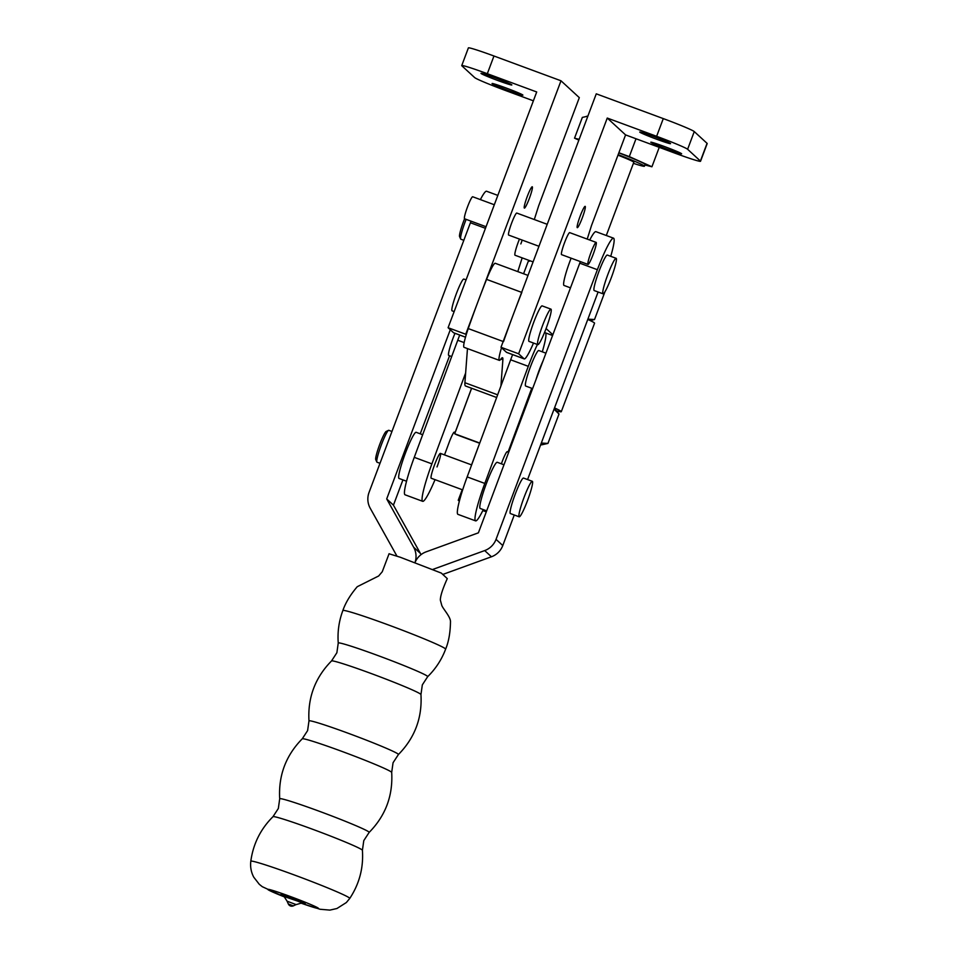 <?xml version="1.0" encoding="UTF-8"?>
<svg xmlns="http://www.w3.org/2000/svg" width="958" height="958" viewBox="0 0 958 958"><rect width="100%" height="100%" fill="white"/><g stroke="black" fill="none" stroke-linecap="round" stroke-linejoin="round"><path stroke-width="1.44" d="M590.308 320.607L594.511 319.517L604.941 291.771M594.511 319.517L587.877 319.158M530.277 260.875L528.181 261.522L523.571 273.76M556.394 410.838A42.583 1.988 -159.4 0 0 561.292 411.689A42.583 1.988 -159.4 0 0 554.514 407.928M587.769 319.433A42.583 1.988 20.6 0 1 594.559 323.205L561.292 411.689M503.513 341.623A143.856 16.537 -69.7 0 1 521.835 292.418M500.914 386.026L502.878 359.765A24.609 2.826 110.3 0 0 502.507 357.741A24.609 2.826 110.3 0 0 500.854 359.106A22.717 2.611 -69.7 0 1 499.334 360.364A22.717 2.611 -69.7 0 1 501.513 347.742M530.181 395.067L529.558 394.492M529.139 397.845A35.961 1.688 -159.4 0 0 528.421 397.57M554.251 408.611A35.961 1.688 20.6 0 1 555.029 409.198L558.993 414.024L547.952 443.41L541.629 444.847A35.961 1.688 -159.4 0 0 540.947 444.009M499.334 360.364L464.055 347.323A22.717 2.611 -69.7 0 1 468.246 328.582A143.856 16.537 -69.7 0 1 486.568 279.377A22.717 2.611 -69.7 0 1 495.238 263.282L528.014 275.401M496.651 397.498L465.516 385.99A39.745 4.574 -69.7 0 1 464.905 382.721L467.468 348.58M541.306 443.051L547.952 443.41M554.047 409.162L558.993 414.024M540.659 444.763A35.961 1.688 -159.4 0 0 541.629 444.847M389.092 553.7L382.254 571.758L378.649 575.986L357.25 586.703C350.305 594.858 345.515 602.81 342.856 610.557A54.893 2.575 -159.4 0 1 389.223 625.251A54.893 2.575 -159.4 0 1 445.386 648.77A54.893 2.575 -159.4 0 1 445.614 649.177C448.703 641.74 450.32 632.627 450.476 621.826C450.835 617.144 442.943 608.725 441.794 605.456L440.357 600.163C440.309 596.163 442.62 588.978 447.278 578.608L441.351 573.1L400.276 557.245L389.14 553.796M287.113 901.227L288.334 903.969L293.364 905.861L296.022 904.603M414.958 562.681A18.968 18.825 132.6 0 1 426.154 551.832L478.401 532.828L579.758 263.187A36.907 4.239 -69.7 0 1 580.356 261.582M442.812 574.441L491.43 556.778A18.968 18.825 -47.4 0 0 502.782 545.545L514.266 514.997M432.932 569.375L484.688 550.575A18.968 18.825 -47.4 0 0 496.04 539.342L597.385 269.701L579.758 263.187M527.583 479.563L598.091 291.998M610.737 256.313A36.907 4.239 110.3 0 0 613.563 238.183A36.907 4.239 110.3 0 0 597.385 269.701M589.733 240.027A36.907 4.239 -69.7 0 1 595.924 231.668L613.563 238.183M616.15 258.313L607.324 255.056A18.932 2.179 110.3 0 0 599.037 271.21A18.932 2.179 110.3 0 0 594.199 290.561L603.013 293.819A18.932 2.179 110.3 0 0 611.312 277.652A18.932 2.179 110.3 0 0 616.15 258.313A18.932 2.179 110.3 0 0 607.851 274.479A18.932 2.179 110.3 0 0 603.013 293.819M532.325 481.311L523.499 478.054A18.932 2.179 110.3 0 0 515.212 494.22A18.932 2.179 110.3 0 0 510.375 513.56L519.2 516.817A18.932 2.179 110.3 0 0 527.487 500.651A18.932 2.179 110.3 0 0 532.325 481.311A18.932 2.179 110.3 0 0 524.026 497.477A18.932 2.179 110.3 0 0 519.2 516.817M570.489 287.843L564.011 285.448A24.609 2.826 -69.7 0 1 563.891 285.376A24.609 2.826 -69.7 0 1 571.112 258.169M486.664 510.842L480.186 508.459A24.609 2.826 -69.7 0 1 480.078 508.387A24.609 2.826 -69.7 0 1 486.269 483.85A24.609 2.826 -69.7 0 1 497.25 462.295L503.98 464.774M396.911 556.035L370.231 508.255A18.968 18.825 132.6 0 1 369.058 492.4L470.414 222.759A36.907 4.239 -69.7 0 1 471.013 221.166M414.958 562.669A18.968 18.825 -47.4 0 0 413.64 547.198L386.697 498.926L450.284 329.732M421.029 554.646A18.968 18.825 -47.4 0 0 420.394 553.401L393.439 505.153L402.923 479.886M422.658 434.716L416.131 432.298A24.609 2.826 110.3 0 0 405.354 453.314A24.609 2.826 110.3 0 0 399.067 478.461L406.539 481.227M420.239 433.818L449.565 355.777M480.389 199.611A36.907 4.239 -69.7 0 1 486.58 191.241L497.825 195.396M466.127 219.358A16.993 1.952 110.3 0 0 465.169 221.825A16.993 1.952 110.3 0 0 460.666 239.009A16.993 1.952 110.3 0 0 460.834 239.189L463.816 240.302M460.666 239.009L459.577 236.602A15.1 1.736 -69.7 0 1 463.588 221.334A15.1 1.736 -69.7 0 1 464.57 218.783A11.736 1.353 -69.7 0 1 467.552 206.784A11.736 1.353 -69.7 0 1 472.701 196.761L494.316 204.749M391.954 431.471L388.804 430.31A16.993 1.952 110.3 0 0 388.553 430.334A16.993 1.952 110.3 0 0 381.356 444.823A16.993 1.952 110.3 0 0 376.841 462.007A16.993 1.952 110.3 0 0 377.009 462.199L379.991 463.301M376.841 462.007L375.752 459.601A15.1 1.736 -69.7 0 1 379.763 444.332A15.1 1.736 -69.7 0 1 386.158 431.459L388.553 430.334M437.028 466.929A13.244 1.521 110.3 0 0 440.405 453.385A13.244 1.521 110.3 0 0 434.609 464.702A13.244 1.521 110.3 0 0 431.22 478.246L462.666 489.873M542.97 361.034A18.932 2.179 110.3 0 0 539.294 369.944A18.932 2.179 110.3 0 0 536.109 379.296M545.928 353.167L538.767 350.52A18.932 2.179 110.3 0 0 530.481 366.674A18.932 2.179 110.3 0 0 525.643 386.026L532.612 388.601M454.99 333.3A16.945 1.952 110.3 0 0 453.062 338.162A16.945 1.952 110.3 0 0 448.727 355.466L451.685 356.556M471.623 388.253L454.715 433.782L479.742 443.039M454.715 433.782L455.146 432.537L454.715 433.782L456.667 434.752L479.659 443.255M531.738 388.277L508.039 452.092L507.261 451.709A11.352 1.305 110.3 0 0 507.249 451.697A11.352 1.305 110.3 0 0 502.136 461.768L501.369 463.816M483.287 509.596A37.853 4.347 -69.7 0 1 475.599 520.877L457.96 514.362A37.853 4.347 -69.7 0 1 467.169 476.904L510.65 359.801A37.853 4.347 -69.7 0 1 512.626 354.616M475.599 520.877A37.853 4.347 -69.7 0 1 484.808 483.431L528.289 366.327A37.853 4.347 -69.7 0 1 537.414 344.497M544.252 333.168A37.853 4.347 -69.7 0 1 545.33 332.761A37.853 4.347 -69.7 0 1 542.3 351.826M508.039 452.092L506.95 451.805M444.512 454.906L449.218 442.201A11.352 1.305 -69.7 0 1 454.331 432.142L454.128 432.178M459.72 335.049A37.853 4.347 110.3 0 0 457.744 340.246L414.263 457.349A37.853 4.347 110.3 0 0 405.054 494.795L422.682 501.321A37.853 4.347 110.3 0 0 435.04 479.659M465.636 372.985L431.89 463.864A37.853 4.347 110.3 0 0 422.682 501.321M459.577 500.339A22.717 1.066 -159.4 0 0 458.259 500.22A22.717 1.066 -159.4 0 0 459.385 501.034M482.82 510.566A22.717 1.066 -159.4 0 0 486.293 511.823M618.15 154.657A34.069 1.593 20.6 0 1 644.459 166.225A34.069 1.593 20.6 0 1 641.62 165.83A34.069 1.593 20.6 0 1 633.418 163.339M587.865 116.169L582.344 117.415L574.537 138.168L579.159 139.353M636.004 138.754L629.298 156.597L651.931 166.776L644.938 164.98M659.236 147.34L651.931 166.776M578.871 140.107L574.537 138.168M618.868 152.741L629.298 156.597M618.82 152.885A34.069 1.593 20.6 0 1 645.129 164.453L644.459 166.225M606.294 235.5L633.825 162.225A22.717 1.066 -159.4 0 0 617.958 155.16M542.647 325.301A18.932 2.179 110.3 0 0 537.809 344.641A18.932 2.179 110.3 0 0 546.108 328.474A18.932 2.179 110.3 0 0 550.946 309.135A18.932 2.179 110.3 0 0 542.647 325.301M550.946 309.135L542.12 305.877A18.932 2.179 110.3 0 0 533.834 322.032A18.932 2.179 110.3 0 0 528.996 341.383L537.809 344.641M582.26 217.957A11.352 1.305 110.3 0 0 585.158 206.353A11.352 1.305 110.3 0 0 580.189 216.053A11.352 1.305 110.3 0 0 577.279 227.657A11.352 1.305 110.3 0 0 582.26 217.957M527.271 196.486A11.352 1.305 -69.7 0 1 532.253 186.786A11.352 1.305 -69.7 0 1 529.355 198.402A11.352 1.305 -69.7 0 1 524.373 208.09A11.352 1.305 -69.7 0 1 527.271 196.486M533.091 261.905L515.045 255.235A13.244 1.521 -69.7 0 1 518.422 241.703A13.244 1.521 -69.7 0 1 519.452 239.069M522.206 240.087A13.244 1.521 -69.7 0 1 520.841 243.919M639.8 132.168A16.466 0.766 -159.4 0 0 655.763 138.898A16.466 0.766 -159.4 0 0 670.552 143.64A16.466 0.766 -159.4 0 0 670.48 143.52A16.466 0.766 -159.4 0 0 654.53 136.79A16.466 0.766 -159.4 0 0 639.728 132.048A16.466 0.766 -159.4 0 0 639.8 132.168M492.137 83.669A16.466 0.766 -159.4 0 0 508.099 90.399A16.466 0.766 -159.4 0 0 522.9 95.129A16.466 0.766 -159.4 0 0 522.829 95.01A16.466 0.766 -159.4 0 0 506.866 88.28A16.466 0.766 -159.4 0 0 492.065 83.55A16.466 0.766 -159.4 0 0 492.137 83.669M481.072 73.491A16.466 0.766 -159.4 0 0 497.034 80.221A16.466 0.766 -159.4 0 0 511.835 84.963A16.466 0.766 -159.4 0 0 511.764 84.831A16.466 0.766 -159.4 0 0 495.801 78.113A16.466 0.766 -159.4 0 0 481 73.371A16.466 0.766 -159.4 0 0 481.072 73.491M650.865 142.347A16.466 0.766 -159.4 0 0 666.828 149.077A16.466 0.766 -159.4 0 0 681.629 153.819A16.466 0.766 -159.4 0 0 681.557 153.687A16.466 0.766 -159.4 0 0 665.594 146.969A16.466 0.766 -159.4 0 0 650.793 142.227A16.466 0.766 -159.4 0 0 650.865 142.347M547.222 224.316L516.793 213.059A11.736 1.353 110.3 0 0 511.644 223.082A11.736 1.353 110.3 0 0 508.65 235.081L538.959 246.278M466.067 279.88L463.84 279.053A16.945 1.952 110.3 0 0 455.493 296.046A16.945 1.952 110.3 0 0 452.08 310.823L454.152 311.589M593.158 254.397A11.736 1.353 -69.7 0 1 588.008 264.42A11.736 1.353 -69.7 0 1 591.014 252.421A11.736 1.353 -69.7 0 1 596.151 242.398A11.736 1.353 -69.7 0 1 593.158 254.397M588.008 264.42L561.556 254.636A11.736 1.353 -69.7 0 1 564.561 242.649A11.736 1.353 -69.7 0 1 569.699 232.626L596.151 242.398M533.498 343.048A30.285 3.485 110.3 0 1 524.242 358.903A30.285 3.485 110.3 0 1 524.098 358.819L518.637 353.789L607.252 118.05L625.574 134.898L591.517 225.513L587.218 239.093M552.85 334.761L546.084 328.534M524.098 358.819L506.471 352.293L500.998 347.275L596.259 93.824L663.283 118.6A30.285 1.413 20.6 0 1 694.263 131.581L707.064 143.341A30.285 1.413 20.6 0 1 707.196 143.568L700.538 161.267A30.285 1.413 20.6 0 1 674.959 153.16L625.574 134.898M506.471 352.293A30.285 3.485 110.3 0 0 506.602 352.388L524.242 358.903M466.235 334.701L465.732 334.234L560.993 80.783L579.315 97.644L538.612 205.958L534.301 219.538M517.799 271.617L522.158 257.87M465.732 334.234L448.093 327.708L453.553 332.737A30.285 3.485 110.3 0 0 453.697 332.821L465.504 337.192M448.093 327.708L536.708 91.968L487.323 73.706A30.285 1.413 -159.4 0 0 461.744 65.599A30.285 1.413 -159.4 0 0 461.876 65.827L474.665 77.586A30.285 1.413 -159.4 0 0 505.656 90.567L533.378 100.818M545.521 332.881L552.574 335.492M607.252 118.05L656.625 136.299A30.285 1.413 20.6 0 1 687.616 149.28L700.406 161.04A30.285 1.413 20.6 0 1 700.538 161.267M500.998 347.275L518.637 353.789M487.323 73.706L493.969 56.007A30.285 1.413 -159.4 0 0 468.39 47.9L461.744 65.599M493.969 56.007L560.993 80.783M521.643 292.358L486.568 279.377M503.166 341.503L468.246 328.582M502.878 359.765L500.902 359.034M497.645 394.828L464.905 382.721M342.856 610.557C338.94 621.047 337.408 631.885 338.246 643.058A47.78 2.239 20.6 0 1 380.697 656.577A47.78 2.239 20.6 0 1 427.496 676.276A47.78 2.239 20.6 0 1 427.675 676.671L422.334 684.862L420.957 694.55C422.31 717.877 414.79 737.876 398.408 754.545L393.055 762.736L391.69 772.423C393.031 795.751 385.523 815.749 369.141 832.418L363.789 840.609L362.411 850.297C363.609 867.768 359.394 883.827 349.742 898.448A52.846 2.479 20.6 0 0 349.526 898.029A52.846 2.479 20.6 0 0 298.022 876.342A52.846 2.479 20.6 0 0 250.804 861.254C253.175 843.902 260.576 829.041 272.982 816.683A47.78 2.239 20.6 0 1 316.38 830.658A47.78 2.239 20.6 0 1 362.208 849.997A47.78 2.239 20.6 0 1 362.411 850.297M338.246 643.058L336.869 652.745L331.528 660.936A47.78 2.239 20.6 0 1 374.925 674.911A47.78 2.239 20.6 0 1 420.742 694.251A47.78 2.239 20.6 0 1 420.957 694.55M331.528 660.936C315.146 677.605 307.626 697.604 308.979 720.931A47.78 2.239 20.6 0 1 351.43 734.451A47.78 2.239 20.6 0 1 398.229 754.15A47.78 2.239 20.6 0 1 398.408 754.545M308.979 720.931L307.602 730.619L302.249 738.81A47.78 2.239 20.6 0 1 345.646 752.784A47.78 2.239 20.6 0 1 391.475 772.124A47.78 2.239 20.6 0 1 391.69 772.423M302.249 738.81C285.867 755.479 278.359 775.477 279.7 798.804A47.78 2.239 20.6 0 1 322.151 812.324A47.78 2.239 20.6 0 1 368.962 832.023A47.78 2.239 20.6 0 1 369.141 832.418M284.394 896.892A27.064 1.269 20.6 0 1 267.905 889.563A27.064 1.269 20.6 0 1 290.645 896.616A27.064 1.269 20.6 0 1 318.331 908.208A27.064 1.269 20.6 0 1 300.992 903.119M281.053 894.425A12.957 0.611 20.6 0 1 291.939 897.802A12.957 0.611 20.6 0 1 305.183 903.346A12.957 0.611 20.6 0 1 298.405 901.454M301.554 903.047L296.118 904.603L287.101 901.203L284.035 896.46L302.836 902.891M496.04 539.342L502.782 545.545M484.688 550.575L491.43 556.778M420.394 553.401L413.64 547.198M393.439 505.153L386.697 498.95L393.439 505.117M485.455 228.315L470.414 222.759M528.289 366.327L510.65 359.801M484.808 483.431L467.169 476.904M471.576 388.229L455.134 432.537M457.744 340.246L464.151 342.605M414.263 457.349L431.89 463.864M656.625 136.299L663.283 118.6M700.406 161.04L707.064 143.341M687.616 149.28L694.263 131.581M453.553 332.737L465.504 337.156M445.614 649.177C441.65 659.655 435.674 668.816 427.675 676.671M279.7 798.804L278.335 808.492L272.982 816.683M250.804 861.254C250.146 866.87 251.116 872.175 253.738 877.157L259.283 884.294L262.276 886.689L284.442 896.939M300.932 903.131L320.104 909.274L329.887 910.1L336.917 908.519L346.341 902.544L349.742 898.448M284.035 896.46L282.646 895.239M288.334 903.969A3.784 3.784 0 0 0 293.364 905.861M440.405 453.385L471.611 464.917M545.33 332.761L544.539 332.474M531.858 388.313L508.147 452.164M458.259 500.22L462.211 489.694M471.54 464.893L479.12 444.716M587.889 116.098L586.38 116.349M486.053 226.723L464.558 218.771"/></g></svg>
